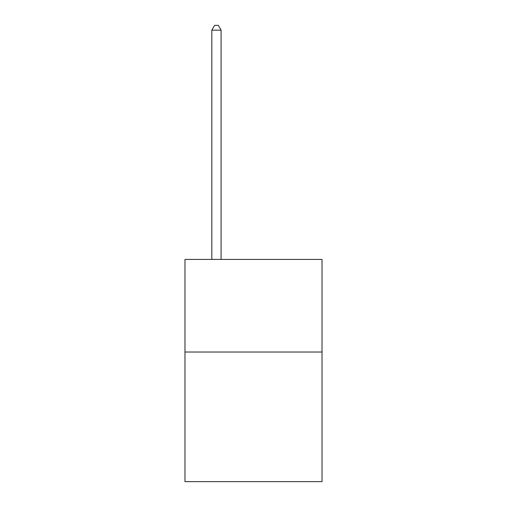 <?xml version="1.0" encoding="UTF-8"?>
<svg xmlns="http://www.w3.org/2000/svg" width="507" height="507" viewBox="0 0 507 507"><rect width="100%" height="100%" fill="white"/><g stroke="black" fill="none" stroke-linecap="round" stroke-linejoin="round"><path stroke-width="0.76" d="M322.021 352.016L322.021 481.65L184.979 481.65L184.979 259.426L322.021 259.426L322.021 352.016L184.979 352.016M221.09 259.426L221.09 30.167L211.831 30.167L211.831 259.426M211.831 30.167L214.613 25.35L218.314 25.35L221.09 30.167"/></g></svg>
